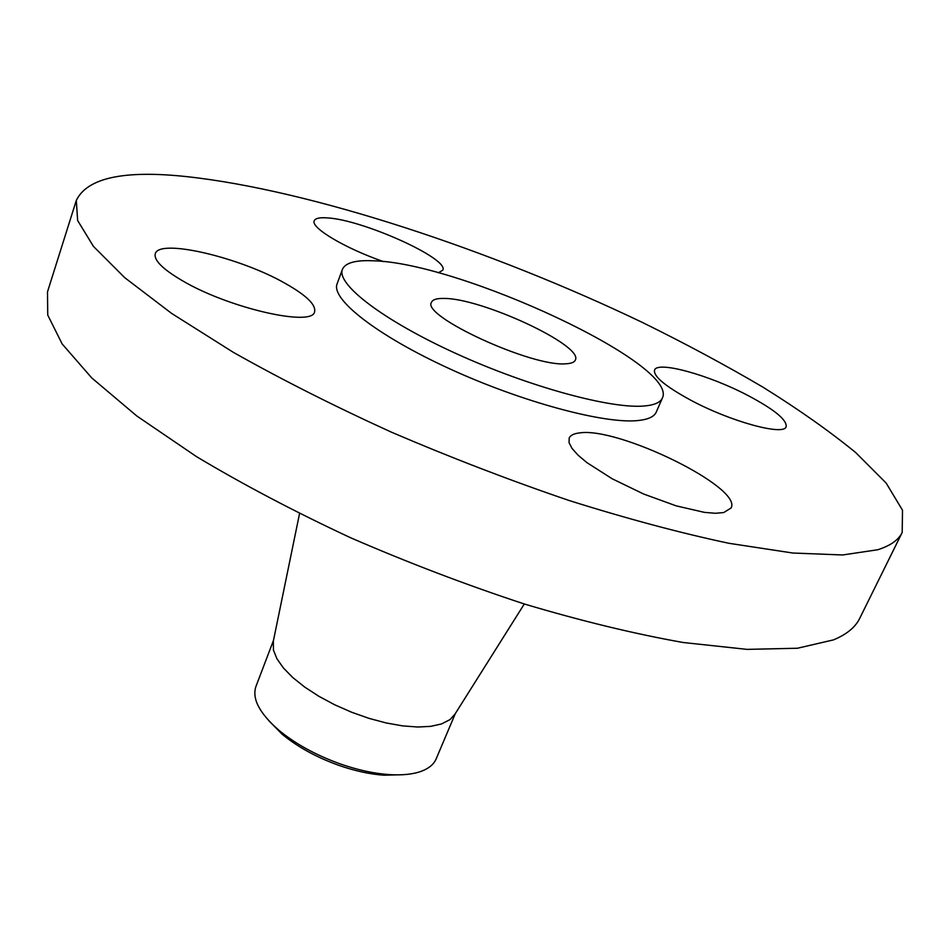<?xml version="1.0" encoding="UTF-8"?>
<svg xmlns="http://www.w3.org/2000/svg" width="950" height="950" viewBox="0 0 950 950"><rect width="100%" height="100%" fill="white"/><g stroke="black" fill="none" stroke-linecap="round" stroke-linejoin="round"><path stroke-width="1.43" d="M690.959 400.294C730.728 421.646 784.059 436.157 786.149 426.716C787.051 419.876 774.274 409.45 747.828 395.426C708.973 374.977 657.4 360.656 654.55 370.084C653.256 376.307 665.392 386.377 690.959 400.294M186.687 176.629C123.975 169.896 87.174 177.84 76.297 200.462L77.651 220.531L93.468 246.418L124.723 277.661L171.618 313.405L233.284 352.308C281.081 379.276 333.747 405.876 391.269 432.096C450.359 457.437 509.592 480.225 568.931 500.448C626.846 518.664 680.212 532.962 729.054 543.317L792.846 553.031L842.697 554.966L877.752 549.741C890.423 545.739 898.569 539.98 902.191 532.463L902.5 510.209L886.124 483.039L855.712 452.592C829.516 431.181 798.629 409.391 763.04 387.22C725.479 365.133 685.271 343.544 642.414 322.454C490.984 249.981 310.994 190.178 186.687 176.629M342.428 269.349L337.119 283.801C330.612 298.977 376.853 335.516 449.837 368.885C522.666 402.301 605.364 424.317 638.376 420.506C648.316 419.425 654.277 416.622 656.248 412.086L662.411 397.979C678.894 364.325 459.966 262.627 373.314 260.799C355.585 259.956 345.289 262.806 342.428 269.349C336.11 284.026 382.672 320.138 455.917 353.483C529.008 386.876 611.812 409.284 644.682 405.959C654.597 405.032 660.499 402.372 662.411 397.979M438.318 272.816L442.783 270.192C449.611 258.875 362.829 219.759 327.501 217.906C319.711 217.312 315.293 218.274 314.236 220.792C310.389 227.608 345.183 248.389 383.562 261.63M285.368 283.468C240.124 257.414 158.757 238.082 155.266 253.828C153.722 260.181 162.699 269.111 182.21 280.606C228.819 308.275 312.978 327.263 314.604 311.695C316.029 304.724 306.292 295.308 285.368 283.468M579.524 432.927C573.895 433.544 570.439 435.278 569.181 438.116L569.05 442.664L572.031 448.424L578.063 455.169L586.981 462.674L612.121 478.741L643.578 494L676.151 505.851L704.354 512.359L715.35 513.273L723.698 512.572L731.049 508.012C743.09 487.694 618.165 426.621 579.524 432.927M76.297 200.462L47.5 291.84L47.738 315.067L62.166 343.971L91.782 377.957L136.812 415.993L196.448 456.594C242.832 484.381 294.108 511.385 350.277 537.605C408.084 562.709 466.201 584.867 524.626 604.081C581.744 621.086 634.612 633.899 683.216 642.509L747.056 649.373L797.442 648.244L833.447 639.896C846.652 634.422 855.404 627.249 859.714 618.355L902.191 532.463M565.844 363.791C571.211 363.541 574.37 362.306 575.332 360.074C584.013 345.622 480.985 297.801 443.674 298.442C436.715 298.324 432.666 299.594 431.526 302.266C420.755 315.839 532 367.151 565.844 363.791M403.251 774.701L383.99 775.212C369.799 774.214 354.659 770.889 338.568 765.261C316.326 757.221 297.564 746.914 282.293 734.338L268.743 720.634M455.347 713.533L436.169 758.86C433.877 764.227 429.02 768.336 421.598 771.174C413.179 774.297 402.337 775.438 389.061 774.594C373.742 773.502 357.366 769.916 339.946 763.812C315.851 755.107 295.557 743.957 279.051 730.372C259.504 713.367 251.797 698.713 255.954 686.422L273.481 640.431M273.339 641.084L273.446 650.121L276.901 658.706L283.385 667.945L292.743 677.504L304.677 687.064L318.808 696.255L334.626 704.746L351.559 712.203L368.968 718.354L386.199 722.962L402.622 725.883L417.644 727.011L430.742 726.358L441.477 723.959L450.003 719.625L454.979 714.103M279.051 730.372L282.293 734.338M454.242 715.291L524.305 603.986M273.066 642.449L299.535 513.629M389.061 774.594L383.99 775.212"/></g></svg>

